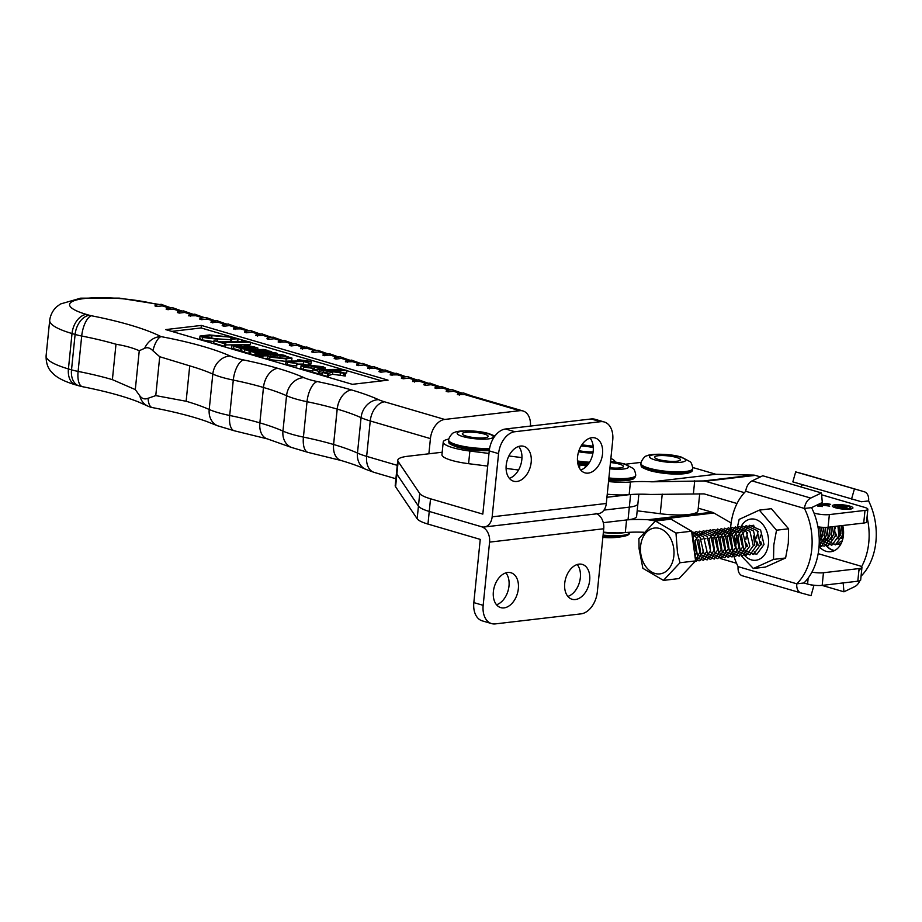 <?xml version="1.0" encoding="UTF-8"?>
<svg xmlns="http://www.w3.org/2000/svg" width="922" height="922" viewBox="0 0 922 922"><rect width="100%" height="100%" fill="white"/><g stroke="black" fill="none" stroke-linecap="round" stroke-linejoin="round"><path stroke-width="1.38" d="M593.123 451.826A12.977 2.628 -174.2 0 1 578.947 450.662M581.079 446.052A12.977 2.628 -174.2 0 1 593.295 447.689M674.017 552.727A23.085 16.677 -96.7 0 0 657.248 528.018A23.085 16.677 -96.7 0 0 640.444 549.178A23.085 16.677 -96.7 0 0 657.225 573.899A23.085 16.677 -96.7 0 0 674.017 552.727M675.976 533.043L677.497 552.854L679.987 562.743L663.448 580.387L642.899 568.344L639.096 548.797L638.888 538.655L655.427 520.999L675.976 533.043L691.592 531.21L695.603 560.899L679.065 578.555L663.448 580.387M692.341 536.696L692.468 537.653M655.427 520.999L671.043 519.167L691.592 531.21M695.603 560.899L679.987 562.743M692.56 538.333L693.033 537.595M834.214 544.061L838.951 544.429L841.21 543.392M823.023 527.338L825.582 539.877L835.378 544.856L842.408 535.325L841.509 525.655M819.566 527.05L822.021 540.292L831.817 545.271L838.847 535.74L837.948 526.07M819.243 541.859L828.256 545.686L835.274 536.155L834.375 526.497M819.128 545.328L824.694 546.112L831.713 536.581L830.814 526.911M819.024 546.758L821.133 546.527L828.152 536.996L827.241 527.315M819.059 546.366L824.591 537.411L823.542 527.361M819.22 543.046L821.018 537.837L819.704 527.061M762.287 536.569L762.506 540.05M752.156 553.661L756.974 554.064L764.004 544.533L760.627 530.092L749.632 525.263L741.426 534.933L743.616 549.512L753.412 554.479L760.443 544.948L757.066 530.519L746.071 525.678L737.865 535.348L740.043 549.927L749.851 554.906L756.87 545.375L753.505 530.934L742.51 526.093L734.304 535.774L736.482 550.342L746.29 555.321L753.309 545.789L749.932 531.349L738.948 526.52L730.731 536.189L732.921 550.768L742.729 555.736L749.747 546.204L746.371 531.775L735.387 526.935L727.17 536.604L729.36 551.183L739.156 556.162L746.186 546.631L742.809 532.19L731.814 527.349L723.609 537.03L725.798 551.598L735.595 556.577L742.625 547.046L739.248 532.605L728.253 527.776L720.047 537.445L722.226 552.024L732.033 556.992L739.052 547.472L735.687 533.031L724.692 528.191L716.475 537.86L718.664 552.439L728.472 557.418L735.491 547.887L732.114 533.446L721.131 528.606L712.913 538.287L714.608 552.024M715.115 552.877L724.899 557.833L731.93 548.302L728.553 533.861L717.558 529.032L709.352 538.702L710.47 551.264M710.781 551.944L711.542 553.281L721.338 558.259L728.368 548.728L724.992 534.287L713.997 529.447L712.418 530.023M707.001 551.909L707.969 553.696L717.777 558.674L724.796 549.143L721.43 534.702L710.436 529.862L708.707 530.507M702.841 550.872L704.408 554.11L714.216 559.089L721.235 549.558L717.858 535.117L706.874 530.288L701.123 534.426M698.761 539.566L700.847 554.537L710.655 559.516L717.673 549.985L714.296 535.544L703.302 530.703L695.096 540.373L697.286 554.952L707.082 559.931L714.112 550.399L710.735 535.959L699.74 531.118L692.791 537.261M695.107 557.245L703.521 560.346L710.539 550.814L707.174 536.374L696.179 531.545L691.961 533.919M695.557 560.53L699.959 560.772L706.978 551.241L703.601 536.8L692.618 531.959L691.731 532.236M695.142 561.406L696.398 561.187L703.417 551.656L700.04 537.215L691.719 532.132M695.522 560.253L699.856 552.071L696.479 537.63L691.926 533.619M695.038 556.658L696.294 552.497L692.918 538.056M841.579 538.448L843.33 536.189M838.017 538.874L840.714 533.469L839.493 525.897M830.895 539.704L833.592 534.311L832.37 526.727M827.334 540.131L830.031 534.725L828.809 527.154M823.761 540.546L826.458 535.152L825.155 527.384M819.243 541.583L822.897 535.567L821.272 527.223M819.139 536.984L818.275 528.744M800.941 592.915L742.383 575.789A10.384 6.857 106.3 0 1 742.314 575.766A10.384 6.857 106.3 0 1 738.096 566.638A56.173 40.591 -96.7 0 1 745.748 491.288A10.384 6.857 106.3 0 1 752.029 480.904L762.748 475.764L821.456 492.936L822.309 502.49L811.579 507.63A56.173 40.591 -96.7 0 1 803.926 582.981L796.804 583.81A56.173 40.591 -96.7 0 0 804.457 508.46A10.384 6.857 -73.7 0 1 810.726 498.076L821.456 492.936M809.931 584.617L813.861 585.689L811.014 595.681L801.091 592.961A10.384 6.857 -73.7 0 1 801.011 592.938A10.384 6.857 -73.7 0 1 796.804 583.81L738.096 566.638M810.692 584.767L813.861 585.689M745.748 491.288L804.457 508.46L811.579 507.63M585.804 465.575A31.141 6.316 -174.2 0 1 579.834 464.942L578.094 464.723M518.544 470.001L506.086 468.422M487.692 466.094L468.583 463.685A31.141 6.316 -174.2 0 1 441.949 454.673L443.228 442.03A31.141 6.316 -174.2 0 1 448.807 439.068M610.883 458.453A31.141 6.316 -174.2 0 1 615.158 461.887M488.971 453.451L469.874 451.042A31.141 6.316 -174.2 0 1 443.228 442.03M521.967 457.623L508.886 455.975M842.743 525.517A21.022 15.19 83.3 0 1 843.446 535.279A21.022 15.19 83.3 0 1 830.745 551.736A21.022 15.19 83.3 0 1 819.266 546.769M868.605 500.923L861.471 501.764L792.839 481.872L795.686 471.891L864.317 491.772A10.384 6.857 -73.7 0 1 864.387 491.795A10.384 6.857 -73.7 0 1 868.605 500.923A56.173 40.591 83.3 0 1 861.056 576.169M851.548 499.056L854.383 489.063M800.653 486.851A56.173 40.591 83.3 0 1 802.624 484.742M867.037 517.23A56.173 40.591 83.3 0 1 861.551 566.765M860.687 568.263A56.173 40.591 83.3 0 1 858.831 571.133M859.777 580.791A10.384 6.857 -73.7 0 1 854.671 586.669L843.953 591.809L822.055 585.401M843.953 591.809L843.157 582.923M834.249 550.722A21.022 15.19 83.3 0 1 826.4 545.928M805.759 474.646A10.384 6.857 106.3 0 0 805.69 474.623A10.384 6.857 106.3 0 0 805.609 474.6L795.686 471.891M212.855 322.93A1.302 0.934 -96.7 0 0 210.988 322.389L218.214 322.308A18.163 12.032 -73.7 0 1 221.522 322.573L227.019 324.187M201.653 319.657L199.786 319.104A1.302 0.934 83.3 0 1 201.653 319.657L207.012 319.024A18.163 12.032 106.3 0 1 210.331 319.289L215.817 320.902M224.058 326.215L222.19 325.673A1.302 0.934 83.3 0 1 224.058 326.215L229.417 325.593A18.163 12.032 106.3 0 1 232.724 325.858L238.21 327.471M235.26 329.5A1.302 0.934 -96.7 0 0 233.393 328.958L240.607 328.877A18.163 12.032 -73.7 0 1 243.927 329.142L249.413 330.756M179.26 313.088L177.393 312.535A1.302 0.934 83.3 0 1 179.26 313.088L184.607 312.454A18.163 12.032 106.3 0 1 187.927 312.719L193.413 314.333M190.462 316.373A1.302 0.934 -96.7 0 0 188.595 315.82L195.81 315.739A18.163 12.032 -73.7 0 1 199.129 316.004L204.615 317.617M168.058 309.804A1.302 0.934 -96.7 0 0 166.19 309.25L173.417 309.181A18.163 12.032 -73.7 0 1 176.724 309.446L182.21 311.048M156.855 306.519L154.988 305.966A1.302 0.934 83.3 0 1 156.855 306.519L162.214 305.897A18.163 12.032 106.3 0 1 165.522 306.162L171.019 307.764M268.855 339.354L266.988 338.812A1.302 0.934 83.3 0 1 268.855 339.354L274.214 338.731A18.163 12.032 106.3 0 1 277.522 338.996L283.019 340.598M280.058 342.638A1.302 0.934 -96.7 0 0 278.19 342.097L285.417 342.016A18.163 12.032 -73.7 0 1 288.724 342.281L294.21 343.883M257.653 336.069A1.302 0.934 -96.7 0 0 255.786 335.527L263.012 335.447A18.163 12.032 -73.7 0 1 266.331 335.712L271.817 337.325M246.462 332.784L244.595 332.243A1.302 0.934 83.3 0 1 246.462 332.784L251.81 332.162A18.163 12.032 106.3 0 1 255.129 332.427L260.615 334.041M347.26 362.334A1.302 0.934 -96.7 0 0 345.393 361.793L352.619 361.712A18.163 12.032 -73.7 0 1 355.927 361.977L361.412 363.591M336.057 359.061L334.19 358.508A1.302 0.934 83.3 0 1 336.057 359.061L341.417 358.428A18.163 12.032 106.3 0 1 344.724 358.693L350.21 360.306M358.462 365.619L356.595 365.077A1.302 0.934 83.3 0 1 358.462 365.619L363.81 364.997A18.163 12.032 106.3 0 1 367.129 365.262L372.615 366.875M369.664 368.904A1.302 0.934 -96.7 0 0 367.797 368.362L375.012 368.281A18.163 12.032 -73.7 0 1 378.331 368.546L383.817 370.16M313.653 352.492L311.797 351.939A1.302 0.934 83.3 0 1 313.653 352.492L319.012 351.858A18.163 12.032 106.3 0 1 322.331 352.123L327.817 353.737M324.855 355.777A1.302 0.934 -96.7 0 0 322.988 355.224L330.214 355.143A18.163 12.032 -73.7 0 1 333.522 355.408L339.019 357.021M302.462 349.208A1.302 0.934 -96.7 0 0 300.595 348.654L307.81 348.585A18.163 12.032 -73.7 0 1 311.129 348.85L316.615 350.452M291.26 345.923L289.393 345.37A1.302 0.934 83.3 0 1 291.26 345.923L296.607 345.301A18.163 12.032 106.3 0 1 299.927 345.566L305.413 347.168M403.26 378.758L401.393 378.216A1.302 0.934 83.3 0 1 403.26 378.758L408.619 378.135A18.163 12.032 106.3 0 1 411.927 378.4L417.412 380.002M414.462 382.042A1.302 0.934 -96.7 0 0 412.595 381.501L419.81 381.42A18.163 12.032 -73.7 0 1 423.129 381.685L428.615 383.287M392.057 375.473A1.302 0.934 -96.7 0 0 390.19 374.931L397.417 374.851A18.163 12.032 -73.7 0 1 400.724 375.116L406.222 376.729M380.855 372.188L378.988 371.647A1.302 0.934 83.3 0 1 380.855 372.188L386.214 371.566A18.163 12.032 106.3 0 1 389.522 371.831L395.019 373.445M436.855 388.611A1.302 0.934 -96.7 0 0 434.988 388.058L442.214 387.989A18.163 12.032 -73.7 0 1 445.533 388.254L451.019 389.856M425.664 385.327L423.797 384.774A1.302 0.934 83.3 0 1 425.664 385.327L431.012 384.705A18.163 12.032 106.3 0 1 434.331 384.97L439.817 386.572M448.057 391.896L446.19 391.343A1.302 0.934 83.3 0 1 448.057 391.896L453.417 391.262A18.163 12.032 106.3 0 1 456.724 391.527L462.222 393.141M459.26 395.181A1.302 0.934 -96.7 0 0 457.393 394.628L464.619 394.547A18.163 12.032 -73.7 0 1 467.927 394.812L522.993 410.958A18.163 12.032 106.3 0 0 519.685 410.693L444.715 419.452A18.163 12.032 106.3 0 0 430.424 438.607L370.241 420.962A51.909 10.522 -174.2 0 1 361.067 417.666A134.474 27.268 5.8 0 0 337.21 409.103L333.614 444.496A134.474 27.268 -174.2 0 1 357.471 453.071L361.067 417.666A18.163 15.271 -65.5 0 1 378.573 399.664A33.745 6.846 5.8 0 0 384.532 401.808L444.715 419.452M345.6 373.468L332.796 371.762L327.587 373.917L322.204 372.338L325.57 372.661L329.869 371.416L323.726 370.656L318.563 371.266L312.961 369.63L341.993 369.365L346.937 370.448L325.489 370.644L339.964 371.808L345.6 373.468L345.347 375.992L332.542 374.286L328.624 375.508M328.785 373.906L328.532 376.43L327.322 376.441L321.951 374.874L322.204 372.338M322.124 373.203L319.565 373.226M319.773 371.255L319.508 373.79L318.309 373.802L312.708 372.154L312.961 369.63M346.937 370.448L346.672 372.972L343.998 372.995M312.823 371.024L303.315 369.526L300.791 368.235L301.056 365.7L306.565 364.893L323.023 366.726L325.224 367.913L319.531 368.627L308.951 365.527L303.35 366.184L314.437 368.581L303.568 367.002L301.056 365.7M269.293 351.432L262.689 350.429L249.182 350.936L244.826 349.657L263.773 349.473L267.691 350.383L264.741 350.406L270.446 351.317L271.679 351.87L270.526 352.1L276.358 353.045C278.006 353.622 277.522 353.898 274.906 353.887L261.007 354.394L256.65 353.126L256.086 354.809L256.304 352.653L255.094 352.665L254.841 355.189L250.484 353.921L250.738 351.386L268.786 351.547M255.751 355.189L254.841 355.189M250.392 350.925L250.139 353.449L248.928 353.46L244.572 352.181L244.826 349.657M244.607 351.766L231.364 348.032L231.618 345.508L233.75 345.047L253.654 347.882C256.155 347.836 256.328 347.513 254.195 346.914L245.229 345.231L257.883 348.02L244.18 348.528L248.329 349.334L241.495 348.677L231.618 345.508M381.696 380.89L346.903 370.69M344.932 370.114L250.461 342.419M247.442 341.532L238.014 338.766L237.761 341.278L231.514 341.67L230.396 341.44L230.65 338.916L233.381 338.144L231.56 337.233L231.399 338.823M237.922 338.743L233.715 337.51M232.206 337.072L201.123 327.955L171.769 331.378M213.927 341.624L202.425 339.953L199.751 338.57L200.016 336.046L209.478 334.928L233.105 337.314L238.014 338.754L231.779 339.146L231.514 341.67M231.307 339.757L207.992 338.259M250.484 342.166L222.801 342.419L225.809 343.71L224.599 343.722L214.031 340.621L220.934 341.878L244.86 341.659L241.841 340.368L243.062 340.356L250.484 342.166L250.231 344.69L225.694 344.92M225.809 343.71L225.556 346.246L224.346 346.257L213.766 343.157L214.031 340.621M291.974 358.093L286.212 358.865L269.939 357.137L268.002 355.834L262.228 355.892L262.92 356.549L261.698 356.549L255.797 354.82L281.198 354.59L285.739 355.673L281.867 355.708L291.974 358.093L291.709 360.629L290.891 361.078M286.166 361.389L269.685 359.672L267.749 358.37M267.645 358.37L263.934 358.404M306.231 364.893L303.373 364.063L296.953 364.121M297.022 363.475L287.468 362.277C285.267 361.447 286.074 361.055 289.9 361.09L301.771 360.986L298.935 359.787L311.29 361.459L304.848 361.516L308.616 362.991L303.638 361.528L290.845 361.643C288.217 361.608 287.676 361.862 289.231 362.427L296.711 363.28L296.757 365.999L287.215 364.812L285.728 364.075L285.981 361.551L287.468 362.277L287.215 364.812M311.29 361.459L311.037 363.983L309.723 363.994M201.376 325.42L165.683 329.592L352.342 384.324L388.047 380.152L201.376 325.42L201.123 327.955M530.45 426.079A18.163 12.032 106.3 0 0 522.993 410.958M428.88 453.785L430.424 438.607M157.962 304.698A54.502 11.052 5.8 0 0 84.594 298.509A54.502 11.052 5.8 0 0 86.311 314.379A18.163 12.032 106.3 0 0 72.02 333.534L68.424 368.938A18.163 12.032 106.3 0 0 75.811 384.912C65.37 381.869 57.936 378.262 53.511 374.055L50.779 371.151C50.733 370.886 45.893 366.737 46.1 355.754A72.677 14.74 5.8 0 0 68.424 368.938L71.513 369.837A25.954 5.267 5.8 0 0 78.105 371.416A134.474 27.268 -174.2 0 1 112.392 379.645L135.304 389.603L139.821 395.849C142.069 398.788 144.823 399.595 148.085 398.281L155.772 395.607L186.129 401.254A134.474 27.268 -174.2 0 1 209.213 409.483L212.809 374.078A134.474 27.268 5.8 0 0 189.725 365.861L159.725 356.722L152.914 350.74C150.09 347.871 147.336 347.064 144.65 348.32L139.257 350.717C132.872 347.917 125.127 345.75 115.988 344.24A134.474 27.268 5.8 0 0 81.701 336.023A25.954 5.267 -174.2 0 1 75.108 334.444L72.02 333.534A72.677 14.74 -174.2 0 1 49.696 320.349C50.86 311.359 56.887 306.45 57.291 306.288L60.529 303.972L80.687 298.163L119.238 298.106L159.575 304.514M378.573 399.664A152.649 30.956 -174.2 0 0 351.489 389.937A18.163 12.009 106.3 0 0 337.21 409.103A18.163 3.688 -174.2 0 1 337.175 409.091A134.474 27.268 5.8 0 0 307.014 401.704A51.909 10.522 -174.2 0 1 286.546 395.699A134.474 27.268 5.8 0 0 263.473 387.482L259.877 422.875A134.474 27.268 -174.2 0 1 282.95 431.093L286.546 395.699A18.163 15.155 114.1 0 1 303.949 377.64A33.745 6.846 5.8 0 0 317.249 381.547A152.649 30.956 -174.2 0 1 351.489 389.937A18.163 12.044 106.4 0 0 337.175 409.091L333.58 444.485A18.163 3.688 5.8 0 0 333.603 444.496A18.163 3.688 5.8 0 0 333.614 444.496A18.163 12.009 -73.7 0 0 340.99 460.47A18.163 12.044 -73.6 0 1 333.58 444.485A134.474 27.268 -174.2 0 0 303.419 437.097L307.014 401.704A18.163 7.975 101.6 0 1 317.249 381.547M86.311 314.379L89.399 315.278A7.791 1.579 5.8 0 0 91.382 315.75A18.163 7.422 101.1 0 0 81.701 336.023L78.105 371.416A18.163 7.422 101.1 0 0 82.484 386.687C105.627 391.285 124.147 396.322 138.058 401.773L147.416 405.911A18.163 15.743 -63.1 0 1 139.821 395.849M144.65 348.32A18.163 15.743 -63.1 0 1 161.016 336.611A18.163 6.903 100.7 0 0 152.914 350.74M303.949 377.64A152.649 30.956 -174.2 0 0 277.752 368.316A18.163 12.009 106.3 0 0 263.473 387.482A134.474 27.268 5.8 0 0 233.289 380.083A51.909 10.522 -174.2 0 1 212.809 374.078A18.163 15.155 114.1 0 1 230.212 356.03A33.745 6.846 5.8 0 0 243.512 359.926A152.649 30.956 -174.2 0 1 277.752 368.316A18.163 12.044 106.4 0 0 263.45 387.471A18.163 3.688 -174.2 0 1 263.45 387.471A18.163 3.688 -174.2 0 1 263.462 387.471L259.854 422.875A18.163 3.688 5.8 0 0 259.866 422.875A18.163 3.688 5.8 0 0 259.877 422.875A18.163 12.009 -73.7 0 0 267.253 438.849A18.163 12.044 -73.6 0 1 259.854 422.875A134.474 27.268 -174.2 0 0 229.693 415.476L233.289 380.083A18.163 7.975 101.6 0 1 243.512 359.926M148.085 398.281A18.163 6.903 100.7 0 0 152.257 407.559C174.051 411.708 192.122 416.318 206.47 421.389L217.408 425.71A18.163 15.155 -65.9 0 1 209.213 409.483A51.909 10.522 5.8 0 0 229.693 415.476A18.163 7.975 -78.4 0 0 234.465 430.828L217.408 425.71M231.56 337.233L211.968 335.654L202.287 336.576L217.338 339.031L217.408 341.255M217.615 339.273L202.679 337.417L202.425 339.953M211.968 335.654L211.703 338.19M231.779 339.146L230.65 338.916M202.679 337.417L200.016 336.046M241.841 340.368L241.714 341.682M224.599 343.722L224.346 346.257M241.23 351.201L241.23 347.997M244.134 349.012L243.258 348.827M244.595 346.246L245.229 345.231M253.654 347.882C256.155 347.836 256.328 347.513 254.195 346.914L254.103 347.871M236.378 345.681C233.969 345.727 233.589 346.027 235.237 346.603L242.44 347.986L250.519 347.905L236.378 345.681L236.263 346.868M234.096 346.05L235.237 346.603M233.785 346.534L233.52 349.069M248.329 349.334L248.26 349.991M255.486 348.424L255.325 349.934M247.684 345.865L247.58 346.891M249.182 350.936L248.928 353.46M262.689 350.429L262.563 351.651M255.094 352.665L250.738 351.386M256.65 353.126L274.733 352.93L268.775 352.158L256.304 352.653M268.775 352.158L268.648 353.38M261.007 354.394L260.903 355.339M262.217 354.382L262.113 355.327M274.906 353.887L274.779 355.212M276.358 353.045L277.499 353.575L277.245 356.099M267.622 358.577L268.002 355.834M270.181 356.826L270.284 355.811L270.722 356.998L284.126 358.232C288.805 358.335 290.292 357.92 288.586 356.998L280.092 355.719L269.293 356.261M289.842 357.632L288.586 356.998L288.482 358.047M269.939 357.137L269.685 359.672M286.212 358.865L285.947 361.401M255.797 354.82L255.671 355.984M261.698 356.549L261.583 357.713M262.92 356.549L262.758 358.059M280.092 355.719L279.85 358.174M303.638 361.528L303.373 364.063M290.845 361.643L290.73 362.772M308.616 362.991L308.421 364.893M309.827 362.98L309.619 364.928M297.725 359.799L297.599 361.021M288.16 361.92L289.231 362.427M310.161 365.515L318.563 367.982C322.769 368.062 323.876 367.648 321.87 366.76L310.161 365.515M323.184 367.44L321.87 366.76L321.766 367.878M319.531 368.627L319.369 370.137M308.951 365.527L308.709 367.832M303.568 367.002L303.315 369.526M314.437 368.581L314.333 369.664M340.391 372.592L340.137 375.116M332.796 371.762L332.542 374.286M343.664 373.26L343.41 375.796M344.39 373.479L344.137 376.003M338.605 372.188L339.515 372.234M340.783 369.365L340.725 369.941M318.563 371.266L318.309 373.802M323.726 370.656L323.553 372.373M327.587 373.917L327.322 376.441M699.706 493.789L697.977 510.834A33.227 6.742 -174.2 0 1 688.815 514.488A33.227 6.742 -174.2 0 1 660.233 513.727L637.183 510.8M610.468 462.533A12.977 2.628 -174.2 0 1 619.423 464.135A12.977 2.628 -174.2 0 1 623.422 466.486A12.977 2.628 -174.2 0 1 609.938 467.765M629.784 532.271L629.749 532.524C629.657 534.23 627.997 535.417 624.747 536.085A24.975 5.059 -174.2 0 1 621.762 536.569A24.975 5.059 -174.2 0 1 602.976 536.316M834.617 550.538A20.768 15.006 83.3 0 1 826.688 545.928M843.503 534.553L842.639 531.936M842.178 528.018L842.351 525.563M842.604 525.528L843.538 533.976M839.043 525.943L838.893 529.17L840.322 535.221M836.646 535.982L835.516 532.766M835.044 528.859L835.217 526.393M841.256 541.11L838.029 543.531M753.343 568.494L765.41 567.076L785.602 557.983L788.31 543.242L788.587 528.79L771.391 508.702L759.313 510.12L776.52 530.208L773.812 544.948L773.523 559.4L753.343 568.494L741.38 555.966M744.722 555.563A20.768 15.006 -96.7 0 0 768.406 544.038A20.768 15.006 -96.7 0 0 759.094 521.091A20.768 15.006 -96.7 0 0 741.23 526.255M739.306 519.155A29.873 21.586 -96.7 0 0 739.156 519.409L759.221 510.177M737.496 526.669L739.156 519.409M755.498 551.944L754.15 551.944M747.546 546.446L746.417 543.3M745.956 539.335L746.14 536.811M753.528 535.947L754.795 545.271M758.241 545.19L757.112 542.044M756.651 538.079L756.835 535.555M761.803 544.775L760.673 541.617M760.212 537.664L760.396 535.14M754.507 526.981L753.62 527.154M747.592 532.686L747.35 533.262M746.509 536.155L746.405 536.788M758.287 531.429L758.034 532.006M757.204 534.898L757.089 535.532M753.804 525.24L747.016 526.393M741.761 534.818L741.472 536.27M788.587 528.79L776.52 530.208M785.602 557.983L773.523 559.4M736.044 544.499L736.113 537.975M507.653 572.493A18.163 12.021 106.3 0 0 493.731 589.227A18.163 12.021 106.3 0 0 500.75 607.621A18.163 12.021 106.3 0 0 504.057 607.886A18.163 12.021 106.3 0 0 517.98 591.163A18.163 12.021 106.3 0 0 510.961 572.758A18.163 12.021 106.3 0 0 507.653 572.493M578.993 564.137A18.163 12.021 106.3 0 0 565.082 580.872A18.163 12.021 106.3 0 0 572.089 599.277A18.163 12.021 106.3 0 0 575.397 599.531A18.163 12.021 106.3 0 0 589.319 582.808A18.163 12.021 106.3 0 0 582.312 564.402A18.163 12.021 106.3 0 0 578.993 564.137M595.912 513.358L597.525 514.188A12.977 9.37 83.3 0 1 603.737 528.755L489.582 542.124L483.163 605.339L473.827 602.608L480.247 539.393L427.958 524.076A36.338 7.364 -174.2 0 1 417.159 518.752L395.596 486.804A36.338 7.364 -174.2 0 1 395.204 485.537L396.495 472.894A36.338 7.364 -174.2 0 0 396.875 474.162A36.338 7.364 -174.2 0 1 396.495 472.894L397.774 460.251A36.338 7.364 -174.2 0 1 407.778 456.263L442.203 452.229M638.865 494.192L636.618 516.366A31.141 6.316 -174.2 0 1 628.043 519.789L603.299 522.682M492.152 516.839L498.572 453.624A20.768 13.738 -73.7 0 1 514.902 431.727L600.522 421.7A20.768 13.738 -73.7 0 1 604.302 421.999A20.768 13.738 -73.7 0 1 612.727 440.255L606.307 503.47L492.152 516.839A12.977 9.37 83.3 0 1 484.327 526.992A12.977 9.37 83.3 0 1 481.526 526.75L429.237 511.433A36.338 7.364 -174.2 0 1 418.45 506.109L396.875 474.162L418.45 506.109A36.338 7.364 -174.2 0 0 429.237 511.433L481.526 526.75A12.977 9.37 -96.7 0 1 489.582 542.124M630.602 494.526L629.323 507.146L603.968 510.108L629.323 507.146A31.141 6.316 -174.2 0 0 637.897 503.723A31.141 6.316 -174.2 0 1 629.323 507.146L628.043 519.789M483.163 605.339A20.768 13.738 106.3 0 0 491.599 623.595A20.768 13.738 106.3 0 0 495.379 623.894L580.998 613.868A20.768 13.738 106.3 0 0 597.318 591.97L603.737 528.755M473.827 602.608A20.768 13.738 106.3 0 0 482.252 620.863L491.599 623.595M567.86 596.407A18.163 12.021 106.3 0 0 579.396 582.474A18.163 12.021 106.3 0 0 577.195 564.529M496.509 604.763A18.163 12.021 106.3 0 0 508.045 590.829A18.163 12.021 106.3 0 0 505.855 572.885M518.694 446.455A18.163 12.021 -73.7 0 1 520.884 464.411A18.163 12.021 -73.7 0 1 509.359 478.334M520.492 446.064A18.163 12.021 -73.7 0 1 523.8 446.329A18.163 12.021 -73.7 0 1 530.818 464.734A18.163 12.021 -73.7 0 1 516.896 481.468A18.163 12.021 -73.7 0 1 513.589 481.203A18.163 12.021 -73.7 0 1 506.57 462.798A18.163 12.021 -73.7 0 1 520.492 446.064M590.045 438.1A18.163 12.021 -73.7 0 1 592.235 456.056A18.163 12.021 -73.7 0 1 580.699 469.99M591.843 437.708A18.163 12.021 -73.7 0 1 595.151 437.973A18.163 12.021 -73.7 0 1 602.17 456.378A18.163 12.021 -73.7 0 1 588.248 473.113A18.163 12.021 -73.7 0 1 584.94 472.848A18.163 12.021 -73.7 0 1 577.921 454.442A18.163 12.021 -73.7 0 1 591.843 437.708M629.818 494.595L606.941 497.269M498.572 453.624L489.236 450.893L482.817 514.107L430.528 498.79A36.338 7.364 -174.2 0 1 419.729 493.466L398.154 461.519A36.338 7.364 -174.2 0 1 397.774 460.251M484.327 526.992L598.482 513.623A12.977 9.37 -96.7 0 0 606.307 503.47M489.236 450.893A20.768 13.738 -73.7 0 1 505.556 428.995L591.175 418.968A20.768 13.738 -73.7 0 1 594.955 419.268L604.302 421.999M811.936 572.113A10.384 2.109 5.8 0 0 823.45 572.746L859.097 568.563A10.384 2.109 5.8 0 0 861.943 567.422L860.664 580.065A10.384 2.109 -174.2 0 1 857.806 581.206L822.17 585.389A10.384 2.109 -174.2 0 1 807.568 584.041L803.926 582.981M736.528 563.261L720.151 558.467M698.242 508.172L712.072 512.217A12.977 9.381 83.3 0 1 713.882 512.989L731.134 522.981M818.16 553.661L858.739 565.532A10.384 2.109 5.8 0 1 861.943 567.422M643.821 532.248A46.722 9.474 5.8 0 0 625.3 532.582A31.141 6.316 -174.2 0 1 603.403 532.121M627.248 519.881A46.722 9.474 -174.2 0 1 648.016 519.743L655.623 520.976M701.377 539.174L702.345 539.059M704.95 538.759L705.906 538.644M708.511 538.333L709.467 538.229M712.072 537.918L713.04 537.803M715.633 537.503L723.724 536.546M726.329 536.247L730.466 535.751M848.205 508.575A7.791 1.579 5.8 0 0 850.349 507.722A7.791 1.579 5.8 0 0 845.555 505.752A7.791 1.579 5.8 0 0 836.992 505.291A7.791 1.579 5.8 0 0 834.848 506.143A7.791 1.579 5.8 0 0 839.642 508.114A7.791 1.579 5.8 0 0 848.205 508.575M835.125 504.749A10.384 2.109 5.8 0 0 832.266 505.89A10.384 2.109 5.8 0 0 838.663 508.506A10.384 2.109 5.8 0 0 850.072 509.117A10.384 2.109 5.8 0 0 852.931 507.987A10.384 2.109 5.8 0 0 846.534 505.36A10.384 2.109 5.8 0 0 835.125 504.749M818.667 504.23L827.022 503.55L830.653 504.392L818.967 504.645L825.455 504.876L829.696 506.12L822.194 505.141L819.312 505.971L822.482 506.547L817.618 506.017L820.269 504.922L817.756 504.668M827.61 504.461L827.322 503.746M821.617 494.791L864.652 507.377A10.384 2.109 -174.2 0 1 867.856 509.267A10.384 2.109 -174.2 0 1 864.997 510.408L829.362 514.591A10.384 2.109 -174.2 0 1 814.76 513.243L813.976 513.012M744.423 492.671L705.376 481.238A12.977 9.381 -96.7 0 0 703.521 480.95L651.866 481.814A46.722 9.474 5.8 0 0 630.441 482.01A31.141 6.316 -174.2 0 1 608.543 481.549M705.376 481.238L755.268 475.383L760.408 476.881M755.268 475.383A12.977 9.381 -96.7 0 0 753.412 475.084L715.921 474.288L692.618 467.466M817.941 526.831A10.384 2.109 5.8 0 0 828.083 527.234L863.718 523.051A10.384 2.109 5.8 0 0 866.565 521.91L867.856 509.267M630.441 482.01L629.15 494.653A46.722 9.474 -174.2 0 1 650.586 494.457L704.097 493.881L737.035 503.527M629.15 494.653A31.141 6.316 -174.2 0 1 607.252 494.192M625.6 464.204L641.113 462.371M651.866 481.814L715.921 474.288M820.188 505.694L820.269 504.922M845.728 506.593L842.132 506.697L845.843 507.192L845.728 506.593L845.82 507.515M843.826 507.204L843.722 508.483L841.924 507.953L842.593 506.939L841.867 506.72L839.815 507.342L837.072 506.535L843.353 505.798L847.018 507.503L843.826 507.204M842.478 508.114L842.593 506.939M843.353 507.838L843.895 508.46M676.448 457.439A12.977 2.628 -174.2 0 1 680.436 459.79A12.977 2.628 -174.2 0 1 672.484 461.403A12.977 2.628 -174.2 0 1 658.608 459.525A12.977 2.628 -174.2 0 1 654.62 457.162A12.977 2.628 -174.2 0 1 662.572 455.549A12.977 2.628 -174.2 0 1 676.448 457.439M484.165 434.02A12.977 2.628 -174.2 0 1 488.153 436.383A12.977 2.628 -174.2 0 1 480.201 437.996A12.977 2.628 -174.2 0 1 466.325 436.106A12.977 2.628 -174.2 0 1 462.337 433.755A12.977 2.628 -174.2 0 1 470.289 432.141A12.977 2.628 -174.2 0 1 484.165 434.02M581.736 444.992A18.163 3.688 -174.2 0 1 593.203 446.421M592.938 453.059A18.163 3.688 -174.2 0 1 578.59 451.768M589.55 462.233A25.954 5.267 -174.2 0 1 577.483 460.965M588.662 463.19A25.954 5.267 -174.2 0 1 577.575 462.003M587.06 464.296A24.398 4.944 -174.2 0 1 577.76 463.247M752.029 480.904L810.726 498.076M579.5 468.226L579.834 464.942M468.583 463.685L469.874 451.042M864.317 491.772L805.609 474.6M225.291 324.383L218.214 322.308A1.302 0.934 -96.7 0 0 216.866 320.833M205.664 317.548A1.302 0.934 83.3 0 1 207.012 319.024L214.088 321.098M228.068 324.118A1.302 0.934 83.3 0 1 229.417 325.593L236.493 327.667M247.695 330.952L240.607 328.877A1.302 0.934 -96.7 0 0 239.259 327.402M183.259 310.991A1.302 0.934 83.3 0 1 184.607 312.454L191.695 314.54M202.898 317.813L195.81 315.739A1.302 0.934 -96.7 0 0 194.461 314.264M180.493 311.256L173.417 309.181A1.302 0.934 -96.7 0 0 172.057 307.706M160.866 304.421A1.302 0.934 83.3 0 1 162.214 305.897L169.291 307.971M272.866 337.256A1.302 0.934 83.3 0 1 274.214 338.731L281.291 340.806M292.493 344.09L285.417 342.016A1.302 0.934 -96.7 0 0 284.068 340.541M270.088 337.521L263.012 335.447A1.302 0.934 -96.7 0 0 261.664 333.971M250.461 330.687A1.302 0.934 83.3 0 1 251.81 332.162L258.898 334.237M359.695 363.787L352.619 361.712A1.302 0.934 -96.7 0 0 351.259 360.237M340.068 356.952A1.302 0.934 83.3 0 1 341.417 358.428L348.493 360.502M362.461 363.522A1.302 0.934 83.3 0 1 363.81 364.997L370.898 367.071M382.088 370.356L375.012 368.281A1.302 0.934 -96.7 0 0 373.664 366.806M317.664 350.395A1.302 0.934 83.3 0 1 319.012 351.858L326.088 353.944M337.291 357.217L330.214 355.143A1.302 0.934 -96.7 0 0 328.866 353.668M314.898 350.66L307.81 348.585A1.302 0.934 -96.7 0 0 306.461 347.11M295.259 343.825A1.302 0.934 83.3 0 1 296.607 345.301L303.695 347.375M407.259 376.66A1.302 0.934 83.3 0 1 408.619 378.135L415.695 380.21M426.898 383.494L419.81 381.42A1.302 0.934 -96.7 0 0 418.461 379.945M404.493 376.925L397.417 374.851A1.302 0.934 -96.7 0 0 396.068 373.375M384.866 370.091A1.302 0.934 83.3 0 1 386.214 371.566L393.291 373.641M449.291 390.064L442.214 387.989A1.302 0.934 -96.7 0 0 440.866 386.514M429.664 383.229A1.302 0.934 83.3 0 1 431.012 384.705L438.1 386.779M452.068 389.799A1.302 0.934 83.3 0 1 453.417 391.262L460.493 393.348M519.685 410.693L464.619 394.547A1.302 0.934 -96.7 0 0 463.27 393.072M91.382 315.75A152.649 30.956 -174.2 0 1 161.016 336.611A152.649 30.956 -174.2 0 1 230.212 356.03M397.255 465.345L366.645 456.367A18.163 12.032 -73.7 0 0 374.021 472.341L365.631 469.286A18.163 15.271 -65.5 0 1 357.471 453.071A51.909 10.522 5.8 0 0 366.645 456.367L370.241 420.962A18.163 12.032 -73.7 0 1 384.532 401.808M282.95 431.093A51.909 10.522 5.8 0 0 303.419 437.097A18.163 7.975 -78.4 0 0 308.202 452.437L291.133 447.331A18.163 15.155 -65.9 0 1 282.95 431.093M186.129 401.254L189.725 365.861M155.772 395.607L159.725 356.722M135.304 389.603L139.257 350.717M112.392 379.645L115.988 344.24M75.811 384.912L78.9 385.811A18.163 12.032 106.3 0 1 71.513 369.837L75.108 334.444A18.163 12.032 106.3 0 1 89.399 315.278M660.233 513.727L662.227 494.123M610.571 461.484A18.163 3.688 -174.2 0 1 622.995 463.72A18.163 3.688 -174.2 0 1 627.156 468.238A18.163 3.688 -174.2 0 1 609.834 468.814M624.229 532.662A25.954 5.267 -174.2 0 1 603.357 532.582M629.749 532.524A25.954 5.267 -174.2 0 1 603.092 535.106M610.595 461.323L624.413 463.835L633.114 468.411C634.878 469.252 636.215 476.317 635.558 475.383A25.954 5.267 -174.2 0 1 608.9 477.965M635.558 475.383L635.454 476.397A25.954 5.267 -174.2 0 1 608.797 478.979M633.679 478.045A24.398 4.944 -174.2 0 1 608.681 480.189L620.702 480.835L629.357 480.178L633.449 478.933L635.454 476.397M427.958 524.076L430.528 498.79M417.159 518.752L419.729 493.466M395.596 486.804L398.154 461.519M514.902 431.727L505.556 428.995M600.522 421.7L591.175 418.968M857.806 581.206L859.097 568.563M822.17 585.389L823.45 572.746M807.568 584.041L808.168 578.059M625.3 532.582L626.58 519.962M648.016 519.743L712.072 512.217M652.177 520.25L713.882 512.989M864.997 510.408L863.718 523.051M829.362 514.591L828.083 527.234M814.76 513.243L814.61 514.672M693.413 493.65L694.715 480.765M703.521 480.95L753.412 475.084M820.73 505.544L820.799 504.83M648.811 469.16A25.954 5.267 -174.2 0 1 640.836 464.458C642.023 466.786 638.6 466.44 649.445 470.531C662.63 473.862 674.939 474.842 686.371 473.482C690.774 472.583 692.814 471.326 692.48 469.701A25.954 5.267 -174.2 0 1 676.564 472.928A25.954 5.267 -174.2 0 1 648.811 469.16M640.94 463.443C640.525 462.072 644.709 455.468 646.852 455.917C649.48 453.566 670.259 453.474 681.427 457.128L690.14 461.715C691.903 462.544 693.229 469.621 692.583 468.687A25.954 5.267 -174.2 0 1 676.667 471.914A25.954 5.267 -174.2 0 1 648.915 468.157A25.954 5.267 -174.2 0 1 640.94 463.443L640.836 464.458M655.046 459.94A18.163 3.688 -174.2 0 1 654.447 454.65A18.163 3.688 -174.2 0 1 680.01 457.012A18.163 3.688 -174.2 0 1 680.597 462.314A18.163 3.688 -174.2 0 1 655.046 459.94M690.705 471.349A24.398 4.944 -174.2 0 1 675.146 474.081A24.398 4.944 -174.2 0 1 649.733 470.554M489.421 449.429A25.954 5.267 -174.2 0 1 456.54 445.752A25.954 5.267 -174.2 0 1 448.553 441.039C449.74 443.367 446.329 443.021 457.174 447.124L489.271 450.604M489.594 448.415A25.954 5.267 -174.2 0 1 456.644 444.738A25.954 5.267 -174.2 0 1 448.657 440.025L448.553 441.039M462.763 436.532A18.163 3.688 -174.2 0 1 462.176 431.231A18.163 3.688 -174.2 0 1 487.738 433.605A18.163 3.688 -174.2 0 1 488.326 438.895A18.163 3.688 -174.2 0 1 462.763 436.532M489.271 450.547A24.398 4.944 -174.2 0 1 457.45 447.147M593.18 446.225L581.851 444.83M587.026 464.319L577.771 463.282M742.314 575.766L801.011 592.938M864.387 491.795L805.69 474.623M46.1 355.754L49.696 320.349M78.9 385.811L82.484 386.687M374.021 472.341L395.895 478.76M365.631 469.286C359.292 466.382 351.086 463.443 340.99 460.47A18.163 18.163 0 0 0 340.99 460.47L308.202 452.437M291.133 447.331L267.253 438.849A18.163 18.163 0 0 0 267.253 438.849L234.465 430.828M147.416 405.911A18.163 18.163 0 0 0 152.257 407.559M471.615 395.895L463.536 392.991L458.176 393.613M460.412 392.611L452.333 389.706L446.974 390.329M438.019 386.041L429.929 383.137L424.581 383.759M449.21 389.326L441.131 386.422L435.772 387.044M393.21 372.914L385.131 369.999L379.772 370.632M404.412 376.199L396.333 373.283L390.974 373.917M426.817 382.768L418.726 379.852L413.379 380.475M415.615 379.484L407.536 376.568L402.176 377.19M303.615 346.637L295.524 343.733L290.176 344.355M314.817 349.922L306.726 347.018L301.379 347.64M337.21 356.491L329.131 353.587L323.772 354.209M326.008 353.207L317.929 350.302L312.57 350.925M382.008 369.63L373.929 366.714L368.57 367.348M370.817 366.345L362.726 363.441L357.379 364.063M348.412 359.776L340.333 356.872L334.974 357.494M359.615 363.061L351.524 360.156L346.176 360.779M258.817 333.51L250.726 330.595L245.379 331.228M270.008 336.795L261.929 333.879L256.57 334.513M292.412 343.364L284.333 340.449L278.974 341.071M281.21 340.08L273.131 337.164L267.772 337.786M169.21 307.233L161.131 304.329L155.772 304.952M180.412 310.518L172.333 307.614L166.974 308.236M202.817 317.087L194.726 314.183L189.379 314.805M191.615 313.803L183.524 310.898L178.177 311.521M247.615 330.226L239.524 327.31L234.176 327.944M236.412 326.941L228.333 324.037L222.974 324.659M214.008 320.372L205.929 317.468L200.57 318.09M225.21 323.657L217.131 320.752L211.772 321.375M240.227 350.74L240.481 348.216M257.618 350.556L257.883 348.02M244.157 346.153L244.238 345.37M324.97 370.437L325.224 367.913M589.089 462.971L586.346 464.965L584.387 468.065M602.873 537.342A67.479 67.479 0 0 0 624.747 536.085M850.199 509.105L850.349 507.722M834.71 507.538L834.848 506.143M692.583 468.687L692.48 469.701M494.918 436.025L489.156 433.72C477.988 430.067 457.208 430.148 454.569 432.51C452.425 432.049 448.242 438.665 448.657 440.025"/></g></svg>
